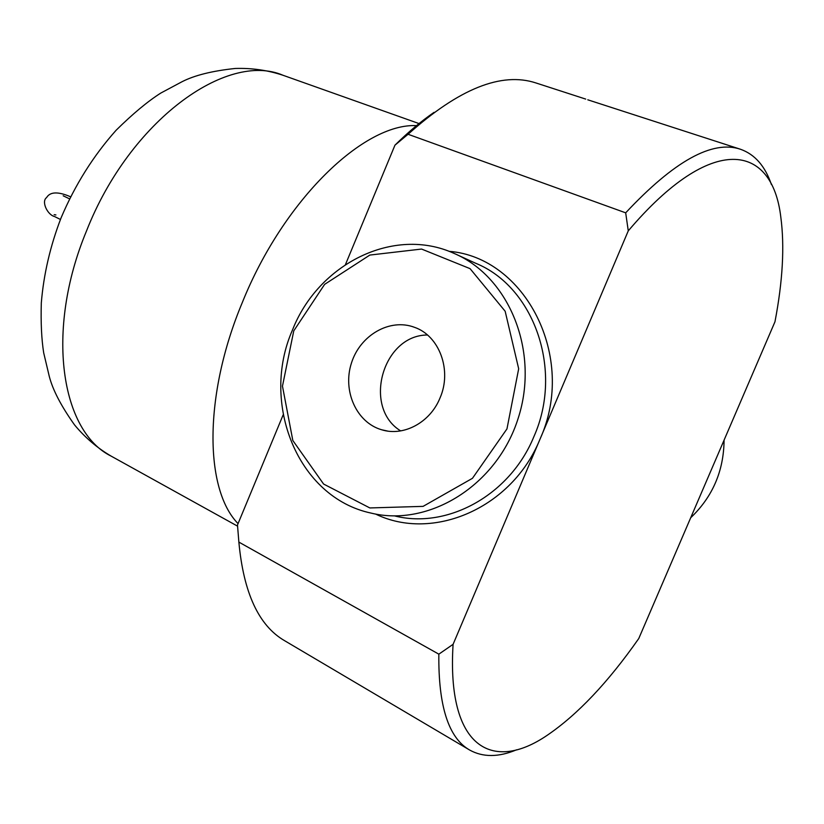 <?xml version="1.0" encoding="UTF-8"?>
<svg xmlns="http://www.w3.org/2000/svg" width="824" height="824" viewBox="0 0 824 824"><rect width="100%" height="100%" fill="white"/><g stroke="black" fill="none" stroke-linecap="round" stroke-linejoin="round"><path stroke-width="1.24" d="M439.964 398.085C430.107 422.578 403.554 436.689 381.687 429.778C356.359 422.516 342.362 390.731 351.457 363.024C360.129 335.183 389.824 317.93 414.482 327.313C439.388 335.78 452.252 370.419 439.964 398.085M400.67 430.901C362.292 407.499 382.635 334.935 427.46 335.007M292.52 329.909C260.178 402.833 297.402 497.449 371.088 513.095C428.933 527.329 496.996 485.573 518.152 418.386C539.926 351.405 509.119 276.74 454.168 253.442C393.553 225.714 318.27 264.113 292.52 329.909M293.766 330.867L324.625 284.362L369.842 255.069L421.579 249.054L470.071 268.655L505.163 311.256L518.677 368.761L506.966 428.892L472.461 478.301L423.093 506.369L369.842 507.945L323.595 484.038L292.829 440.51L282.467 386.147L293.766 330.867M724.08 440.119C723.781 470.906 712.657 496.79 690.687 517.771M771.419 184.576C765.115 166.077 754.794 154.294 740.446 149.247L587.79 99.807M453.087 644.327L628.269 230.854C712.173 131.984 772.191 143.726 780.802 217.042C784.695 246.252 782.749 281.159 774.962 321.782L638.765 638.538C608.019 682.447 577.47 714.717 547.126 735.348C492.206 772.758 446.618 747.821 453.087 644.327L438.842 654.163C438.286 706.024 448.534 737.974 469.608 750.005C482.885 757.411 498.551 757.338 516.586 749.809M469.608 750.005L284.579 640.681C258.798 625.756 243.564 592.889 238.867 542.099L237.487 525.001L283.178 414.802M434.083 112.332C421.219 121.18 408.179 132.128 394.954 145.178L345.452 264.586M740.446 149.247C712.451 139.812 674.197 160.999 625.684 212.829L628.269 230.854M394.954 145.178L408.065 134.271L625.684 212.829M408.065 134.271C458.927 88.704 501.579 71.606 536.012 82.977L585.699 99.086M238.867 542.099L438.842 654.163M416.511 125.629C364.115 122.982 283.765 199.377 242.338 302.439C203.27 395.705 204.62 489.59 238.064 523.621M457.001 254.729L475.551 263.206C533.705 286.587 563.75 369.739 533.901 436.617C509.953 495.327 447.236 529.307 394.686 515.927M86.479 231.029C44.867 331.073 61.131 431.807 111.322 456.218C97.407 448.132 85.15 437.699 74.562 424.927C61.172 406.119 52.736 389.896 49.255 376.29L43.682 352.806C41.54 339.241 40.747 322.637 41.303 303.005C43.651 274.392 50.254 245.985 61.12 217.773C75.056 184.895 93.4 155.715 116.153 130.213C132.798 113.794 147.671 101.414 160.783 93.071L182.063 81.71C194.577 75.303 212.314 70.885 235.273 68.464C251.856 67.939 267.79 70.215 283.065 75.293C227.043 50.985 129.78 120.52 86.479 231.029M375.548 514.032C432.579 541.945 512.044 508.459 540.06 439.048C577.336 356.895 524.837 257.16 448.977 251.32M381.687 429.778L387.548 431.045M69.515 198.852L63.17 195.772M54.157 214.662L55.919 214.94M60.451 219.472L54.621 216.558C47.37 214.848 41.118 201.437 46.597 197.585C50.099 191.683 58.071 191.415 70.534 196.761M111.322 456.218L237.57 526.155M283.065 75.293L419.025 123.579"/></g></svg>
